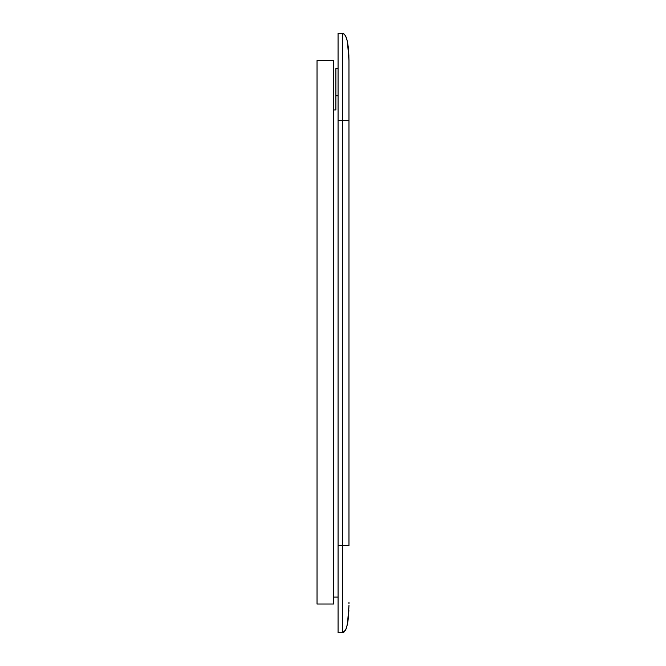 <?xml version="1.0" encoding="UTF-8"?>
<svg xmlns="http://www.w3.org/2000/svg" width="666" height="666" viewBox="0 0 666 666"><rect width="100%" height="100%" fill="white"/><g stroke="black" fill="none" stroke-linecap="round" stroke-linejoin="round"><path stroke-width="1" d="M317.033 604.037L317.033 60.548L333.708 60.548L333.708 604.037L317.033 604.037M348.967 603.821L348.967 602.272M348.967 545.554L342.424 545.554L342.424 120.446L348.967 120.446L348.967 545.554L348.967 60.548C348.751 48.343 348.393 47.444 347.202 40.926C346.47 36.738 344.88 34.199 342.424 33.3L342.699 33.317M346.095 628.712L345.055 630.819L342.424 632.7C344.672 631.876 346.129 629.828 346.811 626.573L348.293 618.556L348.967 605.594M348.892 609.956L348.601 615.351M348.468 616.916L347.918 621.328M347.594 623.234L347.211 625.033M346.553 627.414L346.245 628.329M345.937 629.095L343.639 632.325M338.07 120.446L342.424 120.446L342.424 33.3L338.07 33.3L338.07 632.7L342.424 632.7L339.036 632.7M344.33 34.241L344.863 34.907M346.095 37.279L346.445 38.262M346.844 39.552L347.211 40.992M347.644 43.065L347.877 44.397M348.16 46.312L348.276 47.261M348.534 49.783L348.884 55.728M348.959 59.465L348.967 60.514M338.07 33.3L342.424 33.3L339.144 33.3L342.424 33.3L342.424 47.694M338.07 95.771L335.889 95.771L335.889 109.94L333.708 109.94M338.07 597.086L333.708 597.086M338.07 68.531L335.889 68.531L335.889 95.771M338.07 545.554L342.424 545.554L342.424 604.878M348.967 605.452L347.477 623.792C346.203 629.711 344.522 632.675 342.424 632.7L338.07 632.7L342.424 632.7L342.424 545.554M346.445 627.755L347.202 625.074M347.502 623.676L347.81 622.027M347.81 621.986L348.967 605.569M342.424 33.3C344.522 33.325 346.203 36.289 347.477 42.208L348.967 60.548"/></g></svg>
